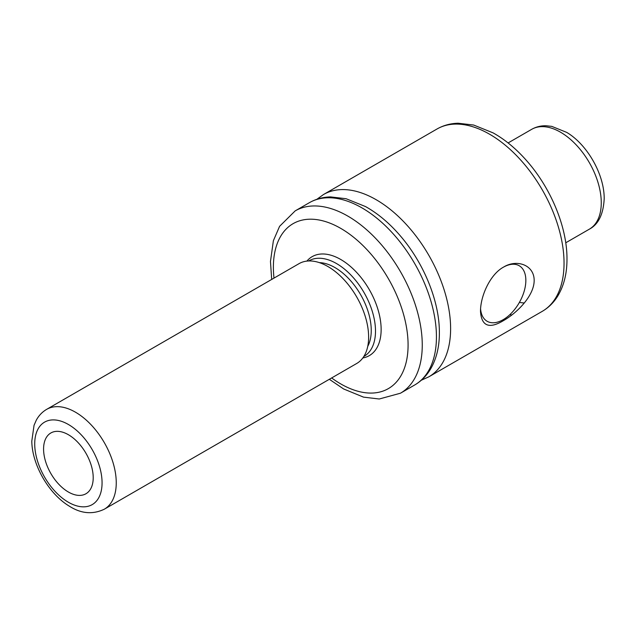 <?xml version="1.0" encoding="UTF-8"?>
<svg xmlns="http://www.w3.org/2000/svg" width="636" height="636" viewBox="0 0 636 636"><rect width="100%" height="100%" fill="white"/><g stroke="black" fill="none" stroke-linecap="round" stroke-linejoin="round"><path stroke-width="0.95" d="M503.64 267.048C516.678 258.955 534.192 264.775 534.168 280.412C534.192 296.002 516.678 313.151 503.64 320.504C489.235 329.241 481.524 326.204 480.49 311.401C480.45 295.748 490.308 274.172 503.64 267.048M503.41 267.184A32.07 18.516 -60 0 1 518.849 265.538A32.07 18.516 -60 0 1 525.845 280.412A32.07 18.516 -60 0 1 511.614 312.92A32.07 18.516 -60 0 1 486.794 321.069A32.07 18.516 -60 0 1 480.578 308.842M363.84 356.47A55.141 31.84 -120 0 0 364.078 356.335A55.141 31.84 -120 0 0 375.351 334.87A55.141 31.84 -120 0 0 352.964 277.256A55.141 31.84 -120 0 0 308.937 260.824A55.141 31.84 -120 0 0 308.706 260.959M367.727 346.405A51.333 29.638 -120 0 0 371.114 333.948A51.333 29.638 -120 0 0 355.635 286.979A51.333 29.638 -120 0 0 319.359 262.628M104.312 509.205L356.685 363.498A57.645 33.287 -120 0 0 368.475 341.055A57.645 33.287 -120 0 0 345.062 280.826A57.645 33.287 -120 0 0 299.039 263.646L46.659 409.353C42.262 411.945 38.812 415.547 36.308 420.15L34.05 425.293L31.8 441.13C31.999 464.503 48.678 493.973 69.594 506.328C81.241 513.705 92.816 514.667 104.312 509.205A57.645 33.287 -120 0 0 116.102 486.763A57.645 33.287 -120 0 0 92.689 426.533A57.645 33.287 -120 0 0 46.659 409.353M93.118 480.101A35.091 20.257 -120 0 0 78.864 443.443A35.091 20.257 -120 0 0 50.848 432.981A35.091 20.257 -120 0 0 50.848 473.502A35.091 20.257 -120 0 0 85.939 493.759A35.091 20.257 -120 0 0 93.118 480.101M362.822 357.965A57.145 32.992 -120 0 0 381.139 329.472A57.145 32.992 -120 0 0 340.737 259.48A57.145 32.992 -120 0 0 306.894 261.102M421.318 380.233L428.815 376.838A105.274 60.778 -120 0 0 450.614 328.653A105.274 60.778 -120 0 0 404.663 222.711A105.274 60.778 -120 0 0 323.541 194.505L316.855 199.299M519.397 302.418A95.241 54.99 -120 0 0 524.318 302.967M564.045 263.161A105.274 60.778 -120 0 0 518.094 157.219A105.274 60.778 -120 0 0 436.972 129.021C443.395 125.356 450.455 123.424 458.151 123.233L473.693 125.046L493.138 132.9C505.366 139.753 516.798 149.317 527.427 161.592C551.325 188.995 567.193 227.624 566.978 259.067C567.018 273.345 563.973 285.628 557.844 295.907C553.829 302.474 548.63 307.617 542.246 311.354A105.274 60.778 -120 0 0 564.045 263.161M509.913 314.605A105.274 60.778 -120 0 0 511.749 315.035M601.266 202.789A57.645 33.287 -120 0 0 576.097 144.777A57.645 33.287 -120 0 0 531.68 129.331C536.124 126.818 540.966 125.626 546.205 125.769L551.786 126.381L566.628 132.352C586.575 143.975 604.319 173.612 604.2 198.702C603.373 214.276 598.412 224.436 589.326 229.183A57.645 33.287 -120 0 0 601.266 202.789M101.943 486.079A47.62 27.491 -120 0 0 54.124 419.911A47.62 27.491 -120 0 0 49.123 484.123A47.62 27.491 -120 0 0 101.943 486.079M436.439 336.834A105.274 60.778 -120 0 0 390.488 230.9A105.274 60.778 -120 0 0 309.366 202.693C315.79 199.028 322.85 197.096 330.545 196.906L346.087 198.718L365.533 206.573C377.76 213.426 389.192 222.99 399.821 235.264C423.719 262.668 439.587 301.297 439.373 332.747C439.412 347.018 436.368 359.3 430.238 369.58C426.223 376.146 421.024 381.298 414.632 385.026A105.274 60.778 -120 0 0 436.439 336.834M414.632 385.026L400.457 393.215A105.274 60.778 -120 0 0 422.256 345.022A105.274 60.778 -120 0 0 376.305 239.08A105.274 60.778 -120 0 0 295.184 210.882L279.586 226.329L273.385 240.694L270.467 261.46L271.683 279.442M331.65 377.951A95.241 54.99 -120 0 0 408.081 345.022A95.241 54.99 -120 0 0 336.182 225.923A95.241 54.99 -120 0 0 273.997 278.099M436.972 129.021L323.541 194.505M542.246 311.354L428.815 376.838M531.68 129.331L508.1 142.941M589.326 229.183L565.746 242.793M309.366 202.693L295.184 210.882M329.329 379.287L343.623 388.962L363.554 397.142L379.231 399.003L400.457 393.215"/></g></svg>
